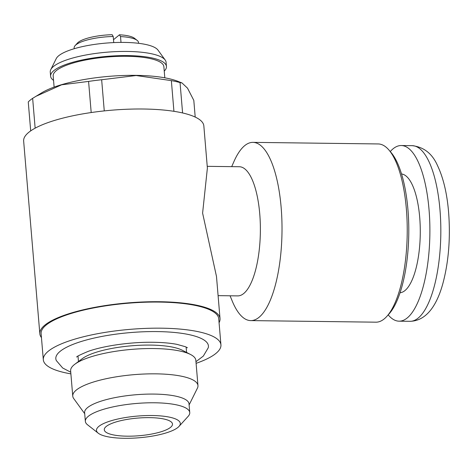 <?xml version="1.0" encoding="UTF-8"?>
<svg xmlns="http://www.w3.org/2000/svg" width="473" height="473" viewBox="0 0 473 473"><rect width="100%" height="100%" fill="white"/><g stroke="black" fill="none" stroke-linecap="round" stroke-linejoin="round"><path stroke-width="0.71" d="M219.07 322.669A90.414 23.384 175.2 0 0 220.028 318.636A90.414 23.384 175.2 0 0 159.643 301.727A90.414 23.384 175.2 0 0 39.833 333.767A90.414 23.384 175.2 0 0 41.447 337.58M220.028 318.636L216.486 276.463L202.604 213.116L207.381 168.098L203.845 125.924A90.414 23.384 175.2 0 0 143.461 109.015A90.414 23.384 175.2 0 0 23.65 141.055L39.833 333.767M207.239 166.336L239.332 166.738A64.582 21.847 90.7 0 1 259.742 213.831A64.582 21.847 90.7 0 1 237.7 295.891L218.094 295.643M195.207 117.073L193.806 100.371L187.509 88.155L182.004 82.952L177.777 81.291A76.945 19.896 175.2 0 0 135.905 75.361A76.945 19.896 175.2 0 0 41.908 92.696L32.643 98.343A85.891 22.213 175.2 0 0 28.262 101.955L30.692 130.891M182.004 82.952L180.036 82.568A85.891 22.213 175.2 0 0 171.356 80.623L136.112 75.52L101.654 79.748A85.891 22.213 175.2 0 0 88.581 81.415L61.65 84.791L35.847 96.356M88.581 81.415L91.194 112.544M32.643 98.343L35.15 128.165M75.142 45.591L77.43 43.073A29.704 7.68 175.2 0 1 112.16 34.706L113.224 36.492A32.288 8.348 175.2 0 0 75.142 45.591A32.288 8.348 175.2 0 0 74.155 47.915L74.226 48.713M113.224 36.492L113.739 42.6M127.136 436.177A34.227 8.851 175.2 0 0 172.491 424.045A34.227 8.851 175.2 0 0 149.634 417.641A34.227 8.851 175.2 0 0 104.279 429.774A34.227 8.851 175.2 0 0 127.136 436.177M124.565 438.294A42.05 10.873 175.2 0 0 179.001 426.421A42.05 10.873 175.2 0 0 152.205 415.525A42.05 10.873 175.2 0 0 109.399 421.301A42.05 10.873 175.2 0 0 98.254 433.203A42.05 10.873 175.2 0 0 124.565 438.294M179.001 426.421L188.148 416.352A52.385 13.546 175.2 0 0 189.75 412.58A52.385 13.546 175.2 0 0 154.766 402.783A52.385 13.546 175.2 0 0 85.353 421.348A52.385 13.546 175.2 0 0 87.558 424.801L98.254 433.203M189.75 412.58L189.023 403.877A52.385 13.546 175.2 0 0 154.038 394.08A52.385 13.546 175.2 0 0 84.62 412.645L85.353 421.348M189.111 404.923L197.418 388.162A62.826 16.248 175.2 0 0 197.962 385.596A62.826 16.248 175.2 0 0 156.007 373.847A62.826 16.248 175.2 0 0 72.753 396.108A62.826 16.248 175.2 0 0 73.717 398.55L84.708 413.692M197.962 385.596L195.84 360.296A62.826 16.248 175.2 0 0 190.56 354.502A62.826 16.248 175.2 0 0 153.879 348.548A62.826 16.248 175.2 0 0 74.864 364.216A62.826 16.248 175.2 0 0 70.631 370.808L72.753 396.108M190.56 354.502L182.253 350.233A54.247 14.03 175.2 0 0 150.58 345.089A54.247 14.03 175.2 0 0 82.349 358.623L74.864 364.216M195.958 361.697L203.319 356.08L208.226 347.826A76.567 19.801 175.2 0 0 157.284 331.585A76.567 19.801 175.2 0 0 56.334 360.58L62.673 367.988L70.749 372.216M196.094 363.341A89.119 23.047 175.2 0 0 220.932 344.852A89.119 23.047 175.2 0 0 161.411 328.185A89.119 23.047 175.2 0 0 43.315 359.77A89.119 23.047 175.2 0 0 70.885 373.859M220.932 344.852L218.739 318.743A89.119 23.047 175.2 0 0 159.218 302.076A89.119 23.047 175.2 0 0 41.121 333.66L43.315 359.77M390.255 151.561A87.83 29.71 90.7 0 1 401.27 145.53A87.83 29.71 90.7 0 1 429.029 209.574A87.83 29.71 90.7 0 1 399.058 321.173A87.83 29.71 90.7 0 1 388.197 314.87M401.542 173.981A59.415 20.097 90.7 0 1 419.693 217.267A59.415 20.097 90.7 0 1 400.046 292.74M231.699 166.644L233.964 161.506A89.119 30.148 90.7 0 1 252.972 142.367L378.193 143.946A89.119 30.148 90.7 0 1 388.954 150.036L391.041 152.472A86.541 29.273 90.7 0 1 407.945 209.669A86.541 29.273 90.7 0 1 389.007 313.971L386.855 316.354A89.119 30.148 90.7 0 1 375.946 322.178L250.725 320.599A89.119 30.148 90.7 0 1 232.208 300.988L230.073 295.796M388.954 150.036A89.119 30.148 90.7 0 1 406.36 208.936A89.119 30.148 90.7 0 1 386.855 316.354M252.972 142.367A89.119 30.148 90.7 0 1 281.139 207.357A89.119 30.148 90.7 0 1 250.725 320.599M164.805 77.82L163.871 66.675A55.542 14.361 175.2 0 0 126.782 56.287A55.542 14.361 175.2 0 0 53.183 75.97L54.117 87.115M164.243 71.092A58.126 15.03 175.2 0 0 166.443 66.457A58.126 15.03 175.2 0 0 127.627 55.589A58.126 15.03 175.2 0 0 50.605 76.188A58.126 15.03 175.2 0 0 53.55 80.386M166.443 66.457L166.094 62.306A58.126 15.03 175.2 0 0 165.207 60.047A58.126 15.03 175.2 0 0 127.278 51.439A58.126 15.03 175.2 0 0 50.759 69.661A58.126 15.03 175.2 0 0 50.256 72.032L50.605 76.188M165.207 60.047L157.964 50.073A51.663 13.362 175.2 0 0 124.251 42.416A51.663 13.362 175.2 0 0 56.234 58.617L50.759 69.661M121.005 42.41L120.514 36.581L119.45 34.801L113.496 39.708M138.577 43.309L138.512 42.511A32.288 8.348 175.2 0 0 137.152 40.382A32.288 8.348 175.2 0 0 120.514 36.581M137.152 40.382L134.474 38.283A29.704 7.68 175.2 0 0 119.45 34.801M180.036 82.568L182.59 112.958M171.356 80.623L173.928 111.315M101.654 79.748L104.267 110.901M409.996 321.315C428.987 320.842 438.317 300.284 442.947 283.262C448.682 261.557 450.562 237.848 448.593 212.129C447.026 193.38 443.349 177.895 437.555 165.68C432.328 153.684 423.879 147.014 412.208 145.666A87.83 29.71 90.7 0 1 439.967 209.716A87.83 29.71 90.7 0 1 409.996 321.315L399.058 321.173M186.575 352.456L186.12 347.034M187.462 347.791L185.404 346.721L176.943 344.362C170.499 343.114 162.611 342.422 153.27 342.281C130.962 341.878 103.64 345.798 88.22 351.362C79.801 354.898 75.993 356.808 76.803 357.085M412.208 145.666L401.27 145.53M78.459 361.532L78.004 356.11"/></g></svg>
